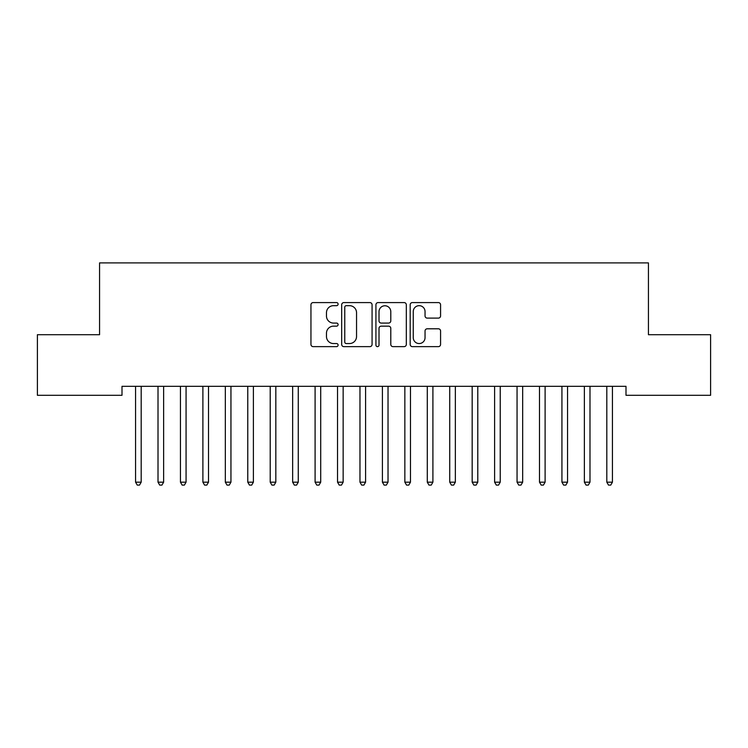 <?xml version="1.0" encoding="UTF-8"?>
<svg xmlns="http://www.w3.org/2000/svg" width="748" height="748" viewBox="0 0 748 748"><rect width="100%" height="100%" fill="white"/><g stroke="black" fill="none" stroke-linecap="round" stroke-linejoin="round"><path stroke-width="1.12" d="M338.096 304.127A1.543 1.543 0 0 0 336.553 302.585L313.15 302.585A2.207 2.207 0 0 0 310.953 304.782L310.953 344.435A2.207 2.207 0 0 0 313.15 346.633L336.553 346.633A1.543 1.543 0 0 0 338.096 345.09A1.543 1.543 0 0 0 336.553 343.556L333.524 343.556A7.05 7.05 0 0 1 326.474 336.507L326.474 333.197A7.05 7.05 0 0 1 333.524 326.156L336.553 326.156A1.543 1.543 0 0 0 338.096 324.613A1.543 1.543 0 0 0 336.553 323.071L333.524 323.071A7.05 7.05 0 0 1 326.474 316.021L326.474 312.711A7.05 7.05 0 0 1 333.524 305.67L336.553 305.67A1.543 1.543 0 0 0 338.096 304.127M438.375 318.115A2.207 2.207 0 0 0 440.572 315.908L440.572 304.782A2.207 2.207 0 0 0 438.375 302.585L412.382 302.585A2.207 2.207 0 0 0 410.175 304.782L410.175 344.435A2.207 2.207 0 0 0 412.382 346.633L438.375 346.633A2.207 2.207 0 0 0 440.572 344.435L440.572 330.999A2.207 2.207 0 0 0 438.375 328.793L427.248 328.793A2.207 2.207 0 0 0 425.042 330.999L425.042 337.657A5.891 5.891 0 0 1 419.151 343.556A5.891 5.891 0 0 1 413.261 337.657L413.261 311.561A5.891 5.891 0 0 1 419.151 305.67A5.891 5.891 0 0 1 425.042 311.561L425.042 315.908A2.207 2.207 0 0 0 427.248 318.115L438.375 318.115M626.001 386.323L121.999 386.323L121.999 395.299L37.4 395.299L37.4 334.711L99.559 334.711L99.559 262.903L648.441 262.903L648.441 334.711L710.6 334.711L710.6 395.299L626.001 395.299L626.001 386.323M372.074 304.782A2.207 2.207 0 0 0 369.867 302.585L343.874 302.585A2.207 2.207 0 0 0 341.677 304.782L341.677 344.435A2.207 2.207 0 0 0 343.874 346.633L369.867 346.633A2.207 2.207 0 0 0 372.074 344.435L372.074 304.782M378.133 302.585L404.126 302.585A2.207 2.207 0 0 1 406.323 304.782L406.323 344.435A2.207 2.207 0 0 1 404.126 346.633L392.999 346.633A2.207 2.207 0 0 1 390.793 344.435L390.793 328.353A2.207 2.207 0 0 0 388.595 326.156L381.218 326.156A2.207 2.207 0 0 0 379.012 328.353L379.012 345.09A1.543 1.543 0 0 1 377.469 346.633A1.543 1.543 0 0 1 375.926 345.09L375.926 304.782A2.207 2.207 0 0 1 378.133 302.585M346.305 305.67A1.543 1.543 0 0 0 344.763 307.213L344.763 342.014A1.543 1.543 0 0 0 346.305 343.556L349.494 343.556A7.05 7.05 0 0 0 356.544 336.507L356.544 312.711A7.05 7.05 0 0 0 349.494 305.67L346.305 305.67M390.793 311.673A5.891 5.891 0 0 0 384.902 305.773A5.891 5.891 0 0 0 379.012 311.673L379.012 320.864A2.207 2.207 0 0 0 381.218 323.071L388.595 323.071A2.207 2.207 0 0 0 390.793 320.864L390.793 311.673M135.276 386.323L135.416 386.651A2.244 2.244 -179.3 0 1 135.575 387.483L135.575 482.18L141.185 482.18L141.185 387.483A2.244 2.244 -179.3 0 1 141.344 386.651L141.484 386.323M141.185 482.18L139.502 485.097L137.258 485.097L135.575 482.18M157.716 386.323L157.856 386.651A2.244 2.244 -179.3 0 1 158.015 387.483L158.015 482.18L163.625 482.18L163.625 387.483A2.244 2.244 -179.3 0 1 163.784 386.651L163.924 386.323M163.625 482.18L161.942 485.097L159.698 485.097L158.015 482.18M180.156 386.323L180.296 386.651A2.244 2.244 -179.3 0 1 180.455 387.483L180.455 482.18L186.065 482.18L186.065 387.483A2.244 2.244 -179.3 0 1 186.224 386.651L186.364 386.323M186.065 482.18L184.382 485.097L182.138 485.097L180.455 482.18M202.596 386.323L202.736 386.651A2.244 2.244 -179.3 0 1 202.895 387.483L202.895 482.18L208.505 482.18L208.505 387.483A2.244 2.244 -179.3 0 1 208.664 386.651L208.804 386.323M208.505 482.18L206.822 485.097L204.578 485.097L202.895 482.18M225.036 386.323L225.176 386.651A2.244 2.244 -179.3 0 1 225.335 387.483L225.335 482.18L230.945 482.18L230.945 387.483A2.244 2.244 -179.3 0 1 231.104 386.651L231.244 386.323M230.945 482.18L229.262 485.097L227.018 485.097L225.335 482.18M247.476 386.323L247.616 386.651A2.244 2.244 -179.3 0 1 247.775 387.483L247.775 482.18L253.385 482.18L253.385 387.483A2.244 2.244 -179.3 0 1 253.544 386.651L253.684 386.323M253.385 482.18L251.702 485.097L249.458 485.097L247.775 482.18M269.916 386.323L270.056 386.651A2.244 2.244 -179.3 0 1 270.215 387.483L270.215 482.18L275.825 482.18L275.825 387.483A2.244 2.244 -179.3 0 1 275.984 386.651L276.124 386.323M275.825 482.18L274.142 485.097L271.898 485.097L270.215 482.18M292.356 386.323L292.496 386.651A2.244 2.244 -179.3 0 1 292.655 387.483L292.655 482.18L298.265 482.18L298.265 387.483A2.244 2.244 -179.3 0 1 298.424 386.651L298.564 386.323M298.265 482.18L296.582 485.097L294.338 485.097L292.655 482.18M314.796 386.323L314.936 386.651A2.244 2.244 -179.3 0 1 315.095 387.483L315.095 482.18L320.705 482.18L320.705 387.483A2.244 2.244 -179.3 0 1 320.864 386.651L321.004 386.323M320.705 482.18L319.022 485.097L316.778 485.097L315.095 482.18M337.236 386.323L337.376 386.651A2.244 2.244 -179.3 0 1 337.535 387.483L337.535 482.18L343.145 482.18L343.145 387.483A2.244 2.244 -179.3 0 1 343.304 386.651L343.444 386.323M343.145 482.18L341.462 485.097L339.218 485.097L337.535 482.18M359.676 386.323L359.816 386.651A2.244 2.244 -179.3 0 1 359.975 387.483L359.975 482.18L365.585 482.18L365.585 387.483A2.244 2.244 -179.3 0 1 365.744 386.651L365.884 386.323M365.585 482.18L363.902 485.097L361.658 485.097L359.975 482.18M382.116 386.323L382.256 386.651A2.244 2.244 -179.3 0 1 382.415 387.483L382.415 482.18L388.025 482.18L388.025 387.483A2.244 2.244 -179.3 0 1 388.184 386.651L388.324 386.323M388.025 482.18L386.342 485.097L384.098 485.097L382.415 482.18M404.556 386.323L404.696 386.651A2.244 2.244 -179.3 0 1 404.855 387.483L404.855 482.18L410.465 482.18L410.465 387.483A2.244 2.244 -179.3 0 1 410.624 386.651L410.764 386.323M410.465 482.18L408.782 485.097L406.538 485.097L404.855 482.18M426.996 386.323L427.136 386.651A2.244 2.244 -179.3 0 1 427.295 387.483L427.295 482.18L432.905 482.18L432.905 387.483A2.244 2.244 -179.3 0 1 433.064 386.651L433.204 386.323M432.905 482.18L431.222 485.097L428.978 485.097L427.295 482.18M449.436 386.323L449.576 386.651A2.244 2.244 -179.3 0 1 449.735 387.483L449.735 482.18L455.345 482.18L455.345 387.483A2.244 2.244 -179.3 0 1 455.504 386.651L455.644 386.323M455.345 482.18L453.662 485.097L451.418 485.097L449.735 482.18M471.876 386.323L472.016 386.651A2.244 2.244 -179.3 0 1 472.175 387.483L472.175 482.18L477.785 482.18L477.785 387.483A2.244 2.244 -179.3 0 1 477.944 386.651L478.084 386.323M477.785 482.18L476.102 485.097L473.858 485.097L472.175 482.18M494.316 386.323L494.456 386.651A2.244 2.244 -179.3 0 1 494.615 387.483L494.615 482.18L500.225 482.18L500.225 387.483A2.244 2.244 -179.3 0 1 500.384 386.651L500.524 386.323M500.225 482.18L498.542 485.097L496.298 485.097L494.615 482.18M516.756 386.323L516.896 386.651A2.244 2.244 -179.3 0 1 517.055 387.483L517.055 482.18L522.665 482.18L522.665 387.483A2.244 2.244 -179.3 0 1 522.824 386.651L522.964 386.323M522.665 482.18L520.982 485.097L518.738 485.097L517.055 482.18M539.196 386.323L539.336 386.651A2.244 2.244 -179.3 0 1 539.495 387.483L539.495 482.18L545.105 482.18L545.105 387.483A2.244 2.244 -179.3 0 1 545.264 386.651L545.404 386.323M545.105 482.18L543.422 485.097L541.178 485.097L539.495 482.18M561.636 386.323L561.776 386.651A2.244 2.244 -179.3 0 1 561.935 387.483L561.935 482.18L567.545 482.18L567.545 387.483A2.244 2.244 -179.3 0 1 567.704 386.651L567.844 386.323M567.545 482.18L565.862 485.097L563.618 485.097L561.935 482.18M584.076 386.323L584.216 386.651A2.244 2.244 -179.3 0 1 584.375 387.483L584.375 482.18L589.985 482.18L589.985 387.483A2.244 2.244 -179.3 0 1 590.144 386.651L590.284 386.323M589.985 482.18L588.302 485.097L586.058 485.097L584.375 482.18M606.516 386.323L606.656 386.651A2.244 2.244 -179.3 0 1 606.815 387.483L606.815 482.18L612.425 482.18L612.425 387.483A2.244 2.244 -179.3 0 1 612.584 386.651L612.724 386.323M612.425 482.18L610.742 485.097L608.498 485.097L606.815 482.18"/></g></svg>
